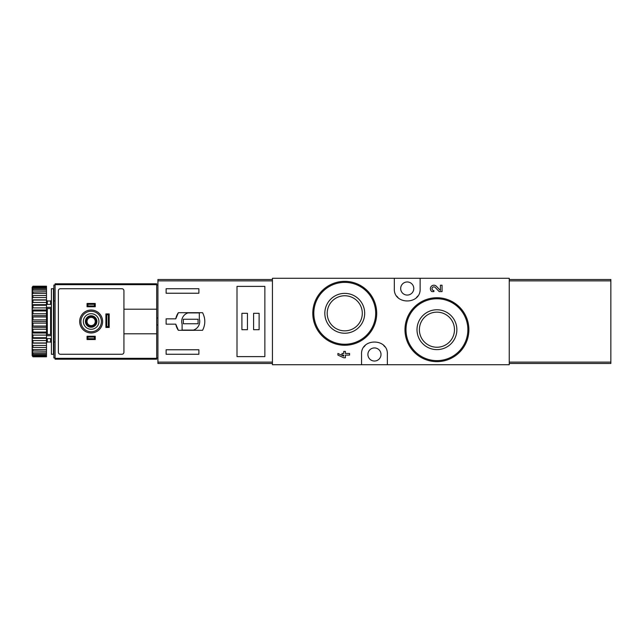 <?xml version="1.0" encoding="UTF-8"?>
<svg xmlns="http://www.w3.org/2000/svg" width="643" height="643" viewBox="0 0 643 643"><rect width="100%" height="100%" fill="white"/><g stroke="black" fill="none" stroke-linecap="round" stroke-linejoin="round"><path stroke-width="0.96" d="M394.328 278.274L272.439 278.274L272.439 364.726L361.551 364.726L361.551 354.478C360.554 337.921 388.332 337.888 387.359 354.478L387.359 364.726L509.248 364.726L509.248 278.274L394.328 278.274L394.328 288.522C393.355 305.112 421.133 305.079 420.136 288.522L420.136 278.274M433.88 291.617L431.911 291.617A3.504 3.504 0 0 1 431.212 286.456A3.504 3.504 0 0 1 436.42 286.312L440.423 290.507L440.423 285.219L442.054 285.219L442.054 291.617L439.217 291.617L435.231 287.437A1.865 1.865 0 0 0 432.16 287.992A1.865 1.865 0 0 0 433.88 290.596L433.88 291.617M459.608 307.177L449.248 300.201M367.322 290.684L357.042 283.804M345.379 351.383L343.748 351.383L343.748 353.457L341.996 353.457L341.996 355.097L343.748 355.097L343.748 356.142L337.905 353.457L337.905 355.097L343.748 357.781L345.379 357.781L345.379 355.097L349.583 355.097L349.583 353.457L345.379 353.457L345.379 351.383M361.551 364.726L387.359 364.726M436.935 309.765A19.925 19.925 0 0 1 454.191 339.657A19.925 19.925 0 0 1 419.678 339.657A19.925 19.925 0 0 1 436.935 309.765M436.935 297.741A31.957 31.957 0 0 1 464.608 345.669A31.957 31.957 0 0 1 409.261 345.669A31.957 31.957 0 0 1 436.935 297.741A31.957 31.957 0 0 1 464.608 345.669A31.957 31.957 0 0 1 409.261 345.669A31.957 31.957 0 0 1 436.935 297.741M436.935 312.144A17.546 17.546 0 0 1 452.125 338.467A17.546 17.546 0 0 1 421.736 338.467A17.546 17.546 0 0 1 436.935 312.144M344.752 293.377A19.925 19.925 0 0 1 362.009 323.268A19.925 19.925 0 0 1 327.496 323.268A19.925 19.925 0 0 1 344.752 293.377M344.752 281.353A31.957 31.957 0 0 1 372.426 329.28A31.957 31.957 0 0 1 317.071 329.28A31.957 31.957 0 0 1 344.752 281.353A31.957 31.957 0 0 1 372.426 329.28A31.957 31.957 0 0 1 317.071 329.28A31.957 31.957 0 0 1 344.752 281.353M344.752 295.756A17.546 17.546 0 0 1 359.943 322.079A17.546 17.546 0 0 1 329.554 322.079A17.546 17.546 0 0 1 344.752 295.756M384.827 346.802A12.908 12.908 0 0 0 383.646 345.42M365.256 345.428A12.908 12.908 0 0 0 364.002 346.915M374.451 361.036A6.559 6.559 0 0 0 380.134 351.207A6.559 6.559 0 0 0 368.777 351.207A6.559 6.559 0 0 0 374.451 361.036M396.86 296.198A12.908 12.908 0 0 0 398.041 297.58M416.431 297.572A12.908 12.908 0 0 0 417.685 296.085M407.228 295.073A6.559 6.559 0 0 0 412.91 285.243A6.559 6.559 0 0 0 401.553 285.243A6.559 6.559 0 0 0 407.228 295.073M272.439 279.504L157.929 279.504L157.929 363.496L272.439 363.496M157.929 280.878L272.439 280.878L272.439 362.122L157.929 362.122M178.368 330.309L202.569 330.309C205.551 324.434 205.551 318.566 202.569 312.691L178.368 312.691A15.159 15.159 0 0 0 175.78 318.84L166.119 318.84L166.119 324.16L175.78 324.16A15.159 15.159 0 0 0 178.368 330.309L175.78 324.16M175.78 318.84L178.368 312.691M166.119 293.232L166.119 288.723L198.896 288.723L198.896 293.232L166.119 293.232M198.896 354.277L166.119 354.277L166.119 349.768L198.896 349.768L198.896 354.277M237.002 286.392L237.002 356.608L264.86 356.608L264.86 286.392L237.002 286.392M199.306 312.9L188.013 312.9A9.01 9.01 0 0 0 182.098 324.185L182.098 330.1L193.39 330.1A9.01 9.01 0 0 0 199.306 318.815L199.306 312.9M198.076 319.249L183.327 319.249L183.327 323.75L198.076 323.75L198.076 319.249M259.121 313.31L253.591 313.31L253.591 329.69L259.121 329.69L259.121 313.31M247.451 313.31L241.913 313.31L241.913 329.69L247.451 329.69L247.451 313.31M94.417 305.923L87.874 305.923L87.046 306.751L87.046 303.472L95.244 303.472L95.244 306.751L94.417 305.923L94.417 304.3L95.244 303.472M87.874 305.923L87.874 304.3L94.417 304.3M94.417 338.7L87.874 338.7L87.046 339.528L87.046 336.249L95.244 336.249L95.244 339.528L94.417 338.7L94.417 337.077L95.244 336.249M87.874 338.7L87.874 337.077L94.417 337.077M106.73 326.612L105.902 327.44L105.902 313.921L106.73 314.748L108.354 314.748L108.354 326.612L106.73 326.612L106.73 314.748M105.902 327.44L109.181 327.44L109.181 313.921L105.902 313.921M87.046 339.528L95.244 339.528M87.046 336.249L87.874 337.077M87.046 306.751L95.244 306.751M87.046 303.472L87.874 304.3M156.699 309.211L156.699 283.804L55.097 283.804L55.097 359.196L156.699 359.196L156.699 309.211L123.922 309.211M156.699 285.034L157.929 285.034M156.699 357.966L157.929 357.966M156.699 318.02L157.929 318.02M156.699 324.98L157.929 324.98M55.097 285.034L53.867 285.034L53.867 357.966L55.097 357.966M80.905 288.723L121.873 288.723A2.05 2.05 0 0 1 123.922 290.773L123.922 352.227A2.05 2.05 0 0 1 121.873 354.277L60.418 354.277A2.05 2.05 0 0 1 58.368 352.227L58.368 290.773A2.05 2.05 0 0 1 60.418 288.723L121.873 288.723M91.145 329.28A7.78 7.78 0 0 1 84.402 317.61A7.78 7.78 0 0 1 97.889 317.61A7.78 7.78 0 0 1 91.145 329.28M91.145 327.239A5.739 5.739 0 0 1 86.178 318.631A5.739 5.739 0 0 1 96.112 318.631A5.739 5.739 0 0 1 91.145 327.239M91.145 331.74A10.24 10.24 0 0 1 82.28 316.38A10.24 10.24 0 0 1 100.019 316.38A10.24 10.24 0 0 1 91.145 331.74M91.145 326.62A5.12 5.12 0 0 1 86.709 318.936A5.12 5.12 0 0 1 95.582 318.936A5.12 5.12 0 0 1 91.145 326.62M91.145 325.623A4.123 4.123 0 0 1 87.577 319.434A4.123 4.123 0 0 1 94.714 319.434A4.123 4.123 0 0 1 91.145 325.623M108.354 314.748L109.181 313.921M109.181 327.44L108.354 326.612M156.699 333.789L123.922 333.789M53.457 288.723L53.457 354.277L51.408 354.277L51.408 288.723L53.457 288.723M32.97 286.456L46.489 286.199L32.97 286.199L32.15 287.373L46.489 287.019L46.489 287.775L32.97 287.775L32.15 288.787L32.15 289.358L32.97 288.884L46.489 288.884L46.489 290.122L32.97 290.122L32.15 291.199L32.15 292.035L46.489 291.737L46.489 293.417L32.97 293.417L32.15 294.534L32.15 295.603L46.489 295.499L46.489 297.564L32.97 297.564L32.15 298.682L32.15 299.951L32.97 300.056L46.489 300.056L46.489 302.443L32.97 302.443L32.15 303.528L32.15 304.967L32.97 305.256L46.489 305.256L46.489 307.901L32.97 307.901L32.15 308.921L32.15 310.481L32.97 310.955L46.489 310.955L46.489 313.776L32.97 313.776L32.15 314.692L32.15 322.328L32.97 323.124L46.489 323.124L46.489 326.033L32.97 326.033L32.15 326.676L32.15 328.308L32.97 329.224L46.489 329.224L46.489 332.045L32.97 332.045L32.15 332.519L32.15 334.079L32.97 335.099L46.489 335.099L46.489 337.744L32.97 337.744L32.15 338.033L32.15 339.472L32.97 340.557L46.489 340.557L46.489 342.944L32.97 342.944L32.15 343.049L32.15 344.318L32.97 345.436L46.489 345.436L46.489 347.501L32.15 347.397L32.15 348.466L32.97 349.583L46.489 349.583L46.489 351.263L32.15 350.965L32.15 351.801L32.97 352.878L46.489 352.878L46.489 354.116L32.97 354.116L32.15 353.642L32.15 354.213L32.97 355.225L46.489 355.225L46.489 355.981L32.15 355.627L32.97 356.543L46.489 356.801L32.97 356.801L32.15 355.627M32.97 287.019L32.97 287.775M32.97 288.884L32.97 290.122M32.97 291.737L32.97 293.417M32.97 295.499L32.97 297.564M32.97 300.056L32.97 302.443M32.97 305.256L32.97 307.901M32.97 310.955L32.97 313.776M32.97 323.124L32.97 326.033M32.97 329.224L32.97 332.045M32.97 335.099L32.97 337.744M32.97 340.557L32.97 342.944M32.97 345.436L32.97 347.501M32.97 349.583L32.97 351.263M32.97 352.878L32.97 354.116M32.97 355.225L32.97 355.981M32.15 287.373L32.97 286.199M32.15 287.662L32.15 288.787M32.15 289.358L32.15 291.199M32.15 292.035L32.15 294.534M32.15 295.603L32.15 298.682M32.15 299.951L32.15 303.528M32.15 304.967L32.15 308.921M32.15 310.481L32.15 314.692M32.15 322.328L32.15 326.676M32.15 328.308L32.15 332.519M32.15 334.079L32.15 338.033M32.15 339.472L32.15 343.049M32.15 344.318L32.15 347.397M32.15 348.466L32.15 350.965M32.15 351.801L32.15 353.642M32.15 354.213L32.15 355.338M54.277 301.012L53.457 300.193M46.489 335.043L47.309 334.464L50.588 334.464L51.408 335.043M51.408 307.957L50.588 308.536L50.588 334.464M46.489 307.957L47.309 308.536L50.588 308.536M46.489 323.124L46.489 313.776M46.489 329.224L46.489 326.033M46.489 335.099L46.489 332.045M46.489 340.557L46.489 337.744M46.489 345.436L46.489 342.944M46.489 349.583L46.489 347.501M46.489 352.878L46.489 351.263M46.489 355.225L46.489 354.116M46.489 356.543L46.489 355.981M46.489 287.019L46.489 286.456M46.489 288.884L46.489 287.775M46.489 291.737L46.489 290.122M46.489 295.499L46.489 293.417M46.489 300.056L46.489 297.564M46.489 305.256L46.489 302.443M46.489 310.955L46.489 307.901M32.15 316.324L32.97 316.967L46.489 316.967M32.97 316.967L32.97 319.876L46.489 319.876M32.97 319.876L32.15 320.672M32.15 343.145L46.489 343.145M32.15 338.339L46.489 338.339M32.15 333.018L46.489 333.018M32.15 327.351L46.489 327.351M32.15 321.5L46.489 321.5M32.15 315.649L46.489 315.649M32.15 309.982L46.489 309.982M32.15 304.661L46.489 304.661M32.15 299.855L46.489 299.855M51.408 307.306L46.489 307.306M51.408 304.404L46.489 304.404M51.408 335.694L46.489 335.694M51.408 338.596L46.489 338.596M53.867 320.318L53.457 320.077M53.457 322.923L53.867 322.682M509.248 279.504L610.85 279.504L610.85 363.496L509.248 363.496M610.85 362.122L509.248 362.122L509.248 280.878L610.85 280.878M436.935 298.762A30.928 30.928 0 0 1 463.724 345.162A30.928 30.928 0 0 1 410.146 345.162A30.928 30.928 0 0 1 436.935 298.762M344.752 282.373A30.928 30.928 0 0 1 371.541 328.774A30.928 30.928 0 0 1 317.964 328.774A30.928 30.928 0 0 1 344.752 282.373M55.097 284.672L156.699 284.672M55.097 358.328L156.699 358.328M91.145 332.97A11.47 11.47 0 0 1 81.211 315.761A11.47 11.47 0 0 1 101.08 315.761A11.47 11.47 0 0 1 91.145 332.97M47.309 304.404L47.309 301.012L50.588 301.012L50.588 304.404M50.588 338.596L50.588 341.988L51.408 342.807M47.309 338.596L47.309 341.988L50.588 341.988M47.309 308.536L47.309 334.464M50.588 301.012L51.408 300.193M47.309 301.012L46.489 300.193M47.309 341.988L46.489 342.807M54.277 341.988L53.457 342.807"/></g></svg>
